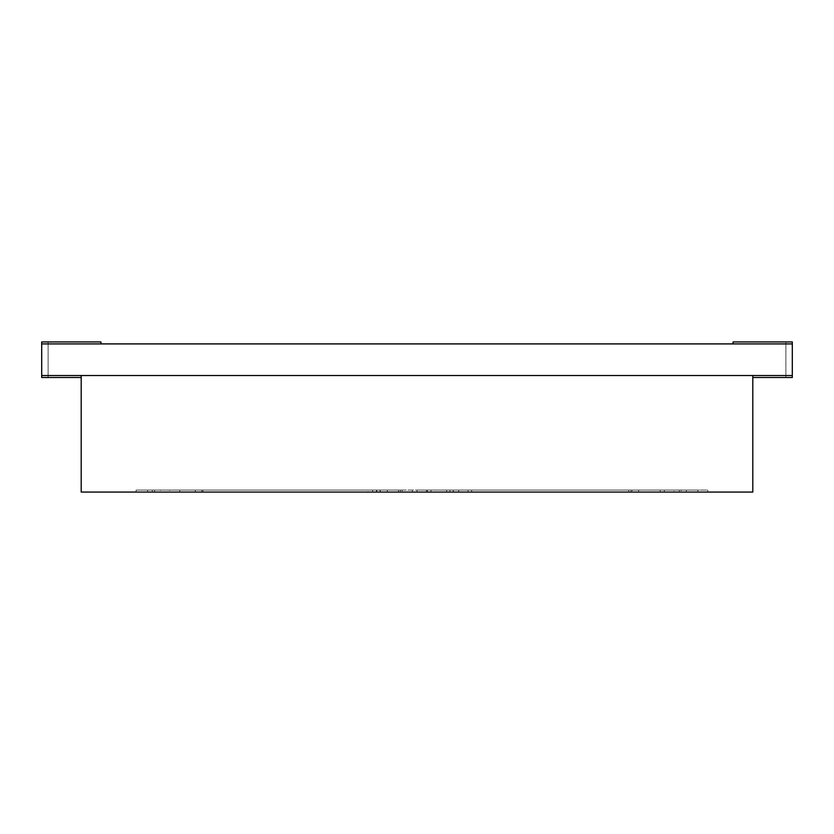 <?xml version="1.0" encoding="UTF-8"?>
<svg xmlns="http://www.w3.org/2000/svg" width="834" height="834" viewBox="0 0 834 834"><rect width="100%" height="100%" fill="white"/><g stroke="black" fill="none" stroke-linecap="round" stroke-linejoin="round"><path stroke-width="0.63" stroke-dasharray="4.17 3.13" d="M752.8 377.5L752.8 375.519L752.8 377.5L792.3 377.5L752.8 377.5L752.8 375.519L752.8 377.5L792.3 377.5L752.8 377.5L752.8 375.519L752.8 377.5L792.3 377.5L752.8 377.5L752.8 375.519L752.8 377.5L792.3 377.5L752.8 377.5L752.8 375.519L752.8 377.5L792.3 377.5L752.8 377.5L752.8 375.519L752.8 377.5L792.3 377.5L752.8 377.5L752.8 375.519L752.8 377.5L792.3 377.5L752.8 377.5L752.8 375.519L752.8 377.5L792.3 377.5L752.8 377.5L752.8 375.519L752.8 377.5L792.3 377.5L752.8 377.5L752.8 375.519L752.8 377.5L792.3 377.5L792.3 375.519L785.878 375.519L792.3 375.519L785.878 375.519L792.3 375.519L785.878 375.519L792.3 375.519L785.878 375.519L792.3 375.519L785.878 375.519L792.3 375.519L785.878 375.519L792.3 375.519L785.878 375.519L792.3 375.519L785.878 375.519L792.3 375.519L785.878 375.519L792.3 375.519L785.878 375.519L792.3 375.519L792.3 341.94L792.3 375.519L41.7 375.519L41.7 341.94L41.7 375.519L48.122 375.519L41.7 375.519L41.7 341.94L41.7 375.519L48.122 375.519L41.7 375.519L41.7 341.94L41.7 375.519L48.122 375.519L41.7 375.519L41.7 341.94L41.7 375.519L48.122 375.519L41.7 375.519L41.7 341.94L41.7 375.519L48.122 375.519L41.7 375.519L41.7 341.94L48.122 341.94L48.122 375.519L41.7 375.519L41.7 341.94L48.122 341.94L41.7 341.94L48.122 341.94L48.122 375.519L41.7 375.519L41.7 341.94L48.122 341.94L41.7 341.94L48.122 341.94L48.122 375.519L41.7 375.519L41.7 341.94L41.7 375.519L48.122 375.519L41.7 375.519L48.122 375.519L41.7 375.519L48.122 375.519L41.7 375.519L48.122 375.519L41.7 375.519L48.122 375.519L41.7 375.519L41.7 341.94L41.7 375.519L48.122 375.519L41.7 375.519L48.122 375.519L41.7 375.519L48.122 375.519L41.7 375.519L48.122 375.519L41.7 375.519L48.122 375.519L41.7 375.519L48.122 375.519L41.7 375.519L48.122 375.519L41.7 375.519L48.122 375.519L48.122 341.94L41.7 341.94L41.7 375.519L48.122 375.519L48.122 341.94L41.7 341.94L41.7 375.519L48.122 375.519L48.122 341.94L41.7 341.94L41.7 375.519L41.7 341.94L41.7 343.91L41.7 341.94L48.122 341.94L48.122 375.519L48.122 341.94L48.122 375.519L48.122 341.94L41.7 341.94L100.956 341.94L41.7 341.94L100.956 341.94L41.7 341.94L100.956 341.94L41.7 341.94L100.956 341.94L41.7 341.94L100.956 341.94L41.7 341.94L100.956 341.94L100.956 343.91L41.7 343.91L792.3 343.91L792.3 375.519L792.3 341.94L792.3 375.519L792.3 341.94L792.3 343.91L792.3 341.94L785.878 341.94L792.3 341.94L792.3 375.519L792.3 341.94L792.3 343.91L792.3 341.94L785.878 341.94L792.3 341.94L792.3 375.519L792.3 341.94L792.3 343.91L792.3 341.94L785.878 341.94L792.3 341.94L792.3 375.519L792.3 341.94L792.3 343.91L792.3 341.94L785.878 341.94L792.3 341.94L792.3 375.519L792.3 341.94L792.3 375.519L792.3 341.94L792.3 343.91L792.3 341.94L785.878 341.94L792.3 341.94L792.3 377.5L785.878 377.5L785.878 375.519L785.878 377.5L792.3 377.5L792.3 375.519L752.8 375.519L792.3 375.519L792.3 377.5L792.3 375.519L792.3 377.5L785.878 377.5L792.3 377.5L792.3 375.519L752.8 375.519L792.3 375.519L792.3 377.5L792.3 375.519L792.3 377.5L785.878 377.5L785.878 375.519L785.878 377.5L792.3 377.5L792.3 375.519L752.8 375.519L792.3 375.519L792.3 377.5L792.3 375.519L792.3 377.5L785.878 377.5L792.3 377.5L792.3 375.519L752.8 375.519L792.3 375.519L792.3 377.5L792.3 375.519L792.3 377.5L785.878 377.5L785.878 375.519L785.878 377.5L792.3 377.5L792.3 375.519L752.8 375.519L792.3 375.519L792.3 377.5L792.3 375.519L792.3 377.5L792.3 375.519L792.3 377.5L785.878 377.5L792.3 377.5L792.3 375.519L752.8 375.519L792.3 375.519L792.3 377.5L792.3 375.519L792.3 377.5L785.878 377.5L785.878 375.519L785.878 377.5L792.3 377.5L792.3 375.519L752.8 375.519L792.3 375.519L792.3 377.5L792.3 375.519L792.3 377.5L785.878 377.5L792.3 377.5L792.3 375.519L752.8 375.519L792.3 375.519L792.3 377.5L792.3 375.519L792.3 377.5L785.878 377.5L785.878 375.519L785.878 377.5L792.3 377.5L792.3 375.519L752.8 375.519L792.3 375.519L792.3 377.5L792.3 375.519L752.8 375.519L792.3 375.519M733.044 343.91L733.044 341.94L792.3 341.94L733.044 341.94L733.044 343.91L733.044 341.94L792.3 341.94L733.044 341.94L733.044 343.91L733.044 341.94L792.3 341.94L733.044 341.94L733.044 343.91L733.044 341.94L792.3 341.94L733.044 341.94L733.044 343.91L733.044 341.94L733.044 343.91L733.044 341.94L733.044 343.91L733.044 341.94L733.044 343.91L733.044 341.94L733.044 343.91L733.044 341.94L733.044 343.91L733.044 341.94L792.3 341.94L733.044 341.94L792.3 341.94L733.044 341.94L792.3 341.94L733.044 341.94L792.3 341.94L733.044 341.94L792.3 341.94L792.3 343.91L792.3 341.94L792.3 343.91L733.044 343.91L792.3 343.91M100.956 343.91L100.956 341.94L100.956 343.91L100.956 341.94L100.956 343.91L100.956 341.94L100.956 343.91L100.956 341.94L100.956 343.91L100.956 341.94L41.7 341.94L100.956 341.94L100.956 343.91L100.956 341.94L41.7 341.94L100.956 341.94L100.956 343.91L100.956 341.94L41.7 341.94L100.956 341.94L100.956 343.91L100.956 341.94L41.7 341.94L100.956 341.94L100.956 343.91L100.956 341.94L100.956 343.91L41.7 343.91M792.3 341.94L733.044 341.94L792.3 341.94M81.2 377.5L81.2 375.519L81.2 377.5L41.7 377.5L81.2 377.5L81.2 375.519L81.2 377.5L41.7 377.5L81.2 377.5L81.2 375.519L81.2 377.5L41.7 377.5L81.2 377.5L81.2 375.519L81.2 377.5L41.7 377.5L81.2 377.5L81.2 375.519L81.2 377.5L41.7 377.5L81.2 377.5L81.2 375.519L81.2 377.5L41.7 377.5L81.2 377.5L81.2 375.519L81.2 377.5L41.7 377.5L81.2 377.5L81.2 375.519L81.2 377.5L41.7 377.5L81.2 377.5L81.2 375.519L81.2 377.5L41.7 377.5L81.2 377.5L81.2 375.519L81.2 377.5L41.7 377.5L41.7 375.519L41.7 377.5L48.122 377.5L41.7 377.5L41.7 375.519L41.7 377.5L41.7 375.519L81.2 375.519L41.7 375.519L41.7 377.5L48.122 377.5L41.7 377.5L41.7 375.519L41.7 377.5L41.7 375.519L81.2 375.519L41.7 375.519L41.7 377.5L48.122 377.5L41.7 377.5L41.7 375.519L41.7 377.5L41.7 375.519L81.2 375.519L41.7 375.519L41.7 377.5L48.122 377.5L41.7 377.5L41.7 375.519L41.7 377.5L41.7 375.519L81.2 375.519L41.7 375.519L41.7 377.5L48.122 377.5L41.7 377.5L41.7 375.519L41.7 377.5L41.7 375.519L81.2 375.519L41.7 375.519L41.7 377.5L48.122 377.5L41.7 377.5L41.7 375.519L81.2 375.519L41.7 375.519L41.7 377.5L41.7 375.519L41.7 377.5L48.122 377.5L41.7 377.5L41.7 375.519L81.2 375.519L41.7 375.519L41.7 377.5L41.7 375.519L41.7 377.5L48.122 377.5L41.7 377.5L41.7 375.519L81.2 375.519L41.7 375.519L41.7 377.5L41.7 375.519L41.7 377.5L48.122 377.5L41.7 377.5L41.7 375.519L81.2 375.519L41.7 375.519L41.7 377.5L41.7 375.519L41.7 377.5L48.122 377.5L41.7 377.5L41.7 375.519L81.2 375.519L41.7 375.519M707.764 490.09L707.764 492.06L628.753 492.06L707.764 492.06L628.753 492.06L707.764 492.06L707.764 490.09L628.753 490.09L628.753 492.06L628.753 490.09L707.764 490.09M426.476 492.06L426.476 490.09L632.276 490.09L632.276 492.06L632.276 490.09L679.366 490.09L679.366 492.06L426.476 492.06L679.366 492.06L458.71 492.06L458.71 490.09L664.364 490.09L664.364 492.06L664.364 490.09L453.206 490.09L453.206 492.06M398.485 492.06L160.42 492.06L398.485 492.06L398.485 490.09L380.283 490.09L380.283 492.06L179.8 492.06L179.8 490.09L179.8 492.06L160.42 492.06L202.943 492.06L202.943 490.09L202.943 492.06L405.001 492.06L380.283 492.06L380.283 490.09L160.42 490.09L398.485 490.09M412.392 490.09L412.392 492.06L387.372 492.06L387.372 490.09L446.628 490.09L417 490.09L417 492.06L674.143 492.06L631.057 492.06L674.133 492.06L674.143 490.09L674.133 492.06L660.174 492.06L660.174 490.09L631.057 490.09L631.057 492.06L417 492.06L631.057 492.06L631.057 490.09L674.133 490.09L660.174 490.09L660.174 492.06L387.372 492.06L417 492.06L417 490.09L453.31 490.09L453.31 492.06M152.299 492.06L195.375 492.06L136.119 492.06L195.375 492.06L195.375 490.09L195.375 492.06L136.119 492.06L152.299 492.06L152.299 490.09L195.375 490.09L195.375 492.06L195.375 490.09L147.628 490.09L147.628 492.06L147.628 490.09L136.119 490.09L136.119 492.06L136.119 490.09L195.375 490.09L136.119 490.09L152.299 490.09L152.299 492.06M368.075 492.06L154.634 492.06L368.075 492.06L368.075 490.09L402.155 490.09L402.155 492.06M638.625 492.06L697.881 492.06L638.625 492.06L686.372 492.06L686.372 490.09L686.372 492.06L697.881 492.06L697.881 490.09L638.625 490.09L638.625 492.06L697.881 492.06L697.881 490.09L638.625 490.09L638.625 492.06L638.625 490.09L697.881 490.09L697.881 492.06L697.881 490.09L681.149 490.09L681.149 492.06L681.149 490.09L638.625 490.09L638.625 492.06M412.392 492.06L446.628 492.06L417 492.06L417 490.09L660.174 490.09L431.897 490.09L431.897 492.06M81.2 492.06L752.8 492.06L752.8 375.519L81.2 375.519L81.2 492.06L752.8 492.06L752.8 375.519L81.2 375.519L81.2 492.06L752.8 492.06L752.8 375.519L81.2 375.519L81.2 492.06M402.155 490.09L376.843 490.09L376.843 492.06L400.299 492.06L400.299 490.09L376.843 490.09L376.843 492.06L154.634 492.06L400.299 492.06M400.299 490.09L154.634 490.09L376.843 490.09L169.636 490.09L169.636 492.06L169.636 490.09L154.634 490.09L154.634 492.06L154.634 490.09L201.724 490.09L201.724 492.06L201.724 490.09L368.075 490.09M453.31 490.09L631.057 490.09L449.933 490.09L449.933 492.06M427.331 490.09L427.331 492.06M380.064 490.09L380.064 492.06M405.001 490.09L160.42 490.09L160.42 492.06L160.42 490.09L405.001 490.09L405.001 492.06M458.71 490.09L679.366 490.09L664.364 490.09L679.366 490.09L679.366 492.06L458.71 492.06M468.02 490.09L468.02 492.06M426.476 490.09L453.206 490.09M431.897 490.09L417 490.09L417 492.06L387.372 492.06L387.372 490.09L387.372 492.06L387.372 490.09L446.628 490.09L446.628 492.06L446.628 490.09L417 490.09L449.933 490.09M372.631 490.09L372.631 492.06M136.119 490.09L136.119 492.06L136.119 490.09M376.436 490.09L376.436 492.06M430.98 490.09L430.98 492.06M471.658 490.09L471.658 492.06M446.628 490.09L446.628 492.06L446.628 490.09M417 490.09L417 492.06M785.878 341.94L785.878 375.519L785.878 341.94M48.122 377.5L48.122 375.519L48.122 377.5"/><path stroke-width="1.25" d="M752.8 377.5L792.3 377.5L792.3 375.519L41.7 375.519L41.7 341.94L100.956 341.94L100.956 343.91M733.044 343.91L733.044 341.94L792.3 341.94L792.3 375.519M792.3 343.91L41.7 343.91M81.2 377.5L41.7 377.5L41.7 375.519M81.2 492.06L752.8 492.06L752.8 375.519L81.2 375.519L81.2 492.06"/></g></svg>
